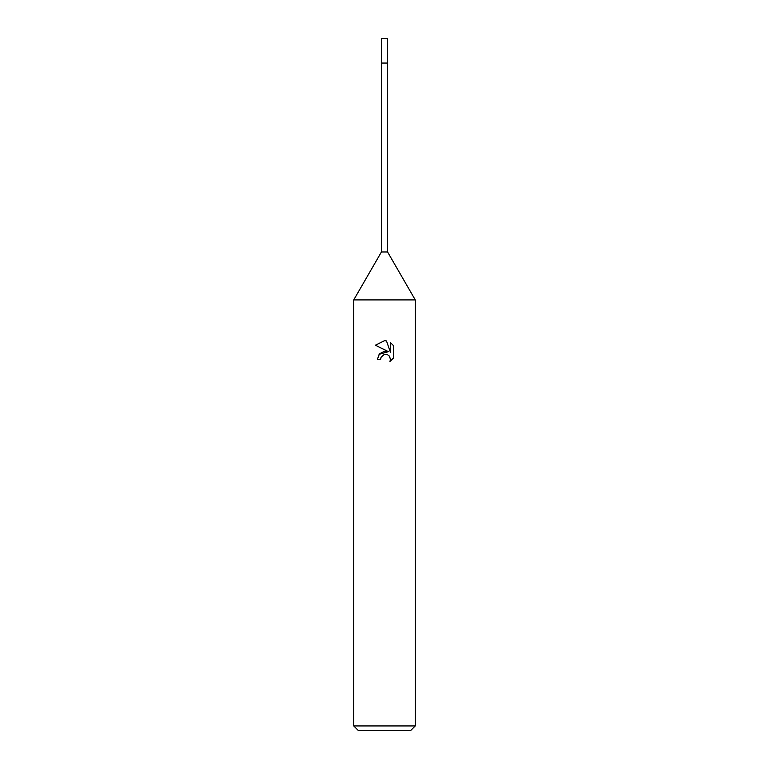 <?xml version="1.0" encoding="UTF-8"?>
<svg xmlns="http://www.w3.org/2000/svg" width="769" height="769" viewBox="0 0 769 769"><rect width="100%" height="100%" fill="white"/><g stroke="black" fill="none" stroke-linecap="round" stroke-linejoin="round"><path stroke-width="1.15" d="M353.74 725.936L353.74 299.91L415.26 299.91L353.74 299.91L381.424 251.963L381.424 63.058L387.576 63.058L387.576 251.963L415.26 299.91L415.26 725.936L353.74 725.936L358.354 730.55L410.646 730.55L415.26 725.936M381.424 63.058L387.576 63.058L381.424 63.058L381.424 38.45L387.576 38.45L387.576 63.058M381.424 251.963L387.576 251.963M384.5 354.432L381.174 357.037L380.655 359.258L377.425 359.258L379.425 353.875L384.5 351.173L388.422 351.654L375.359 345.214L384.5 340.715L386.48 340.927L390.469 352.404L390.469 342.57L393.641 345.781L393.641 357.912L389.96 361.43L390.489 359.229L389.047 355.759L387.451 354.692L384.654 354.403M380.655 359.258L380.982 357.46M389.393 356.143L390.489 359.229L389.97 361.43L393.641 357.912M388.422 351.654L379.03 354.365M381.174 357.037L384.231 354.499M385.519 354.317L386.192 354.355M393.641 345.781L390.469 342.58M386.48 340.927L384.76 340.715M384.5 340.715L375.359 345.214"/></g></svg>
